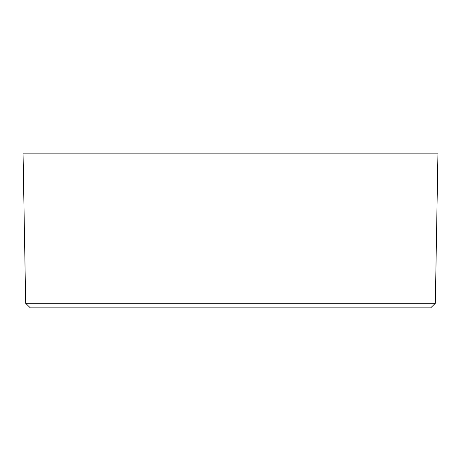 <?xml version="1.0" encoding="UTF-8"?>
<svg xmlns="http://www.w3.org/2000/svg" width="461" height="461" viewBox="0 0 461 461"><rect width="100%" height="100%" fill="white"/><g stroke="black" fill="none" stroke-linecap="round" stroke-linejoin="round"><path stroke-width="0.69" d="M435.328 303.303L25.672 303.303L23.05 153.15L437.95 153.15L435.328 303.303L430.701 307.85L30.299 307.85L25.672 303.303"/></g></svg>
